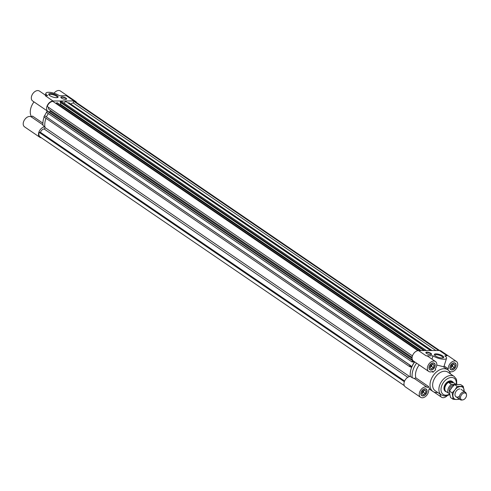 <?xml version="1.0" encoding="UTF-8"?>
<svg xmlns="http://www.w3.org/2000/svg" width="491" height="491" viewBox="0 0 491 491"><rect width="100%" height="100%" fill="white"/><g stroke="black" fill="none" stroke-linecap="round" stroke-linejoin="round"><path stroke-width="0.74" d="M464.234 391.493L463.252 386.349L457.207 386.374L455.004 389.829L452.162 392.855L453.156 399.306L456.495 399.508A7.132 4.738 -55.7 0 1 452.978 396.298A7.132 4.738 -55.7 0 1 455.004 389.829A7.132 4.738 -55.7 0 1 460.546 386.577A7.132 4.738 -55.7 0 1 464.063 389.786A7.132 4.738 -55.7 0 1 464.093 391.395M459.011 398.833A7.132 4.738 -55.7 0 1 456.495 399.508L459.195 399.281M459.398 396.36A4.505 2.995 -55.7 0 1 455.924 396.722A4.505 2.995 -55.7 0 1 455.163 393.242A4.505 2.995 -55.7 0 1 457.483 389.842A4.505 2.995 -55.7 0 1 459.803 388.958M463.252 386.349L460.644 384.563L454.598 384.594L451.763 387.614L449.553 391.069L449.731 394.083L450.548 397.526L453.156 399.306M454.598 384.594L457.207 386.374M449.553 391.069L452.162 392.855M448.897 382.698L453.549 382.679L452.972 382.207L450.842 381.63L448.897 382.698L451.444 384.441A5.818 3.867 124.3 0 0 448.67 393.285L446.804 392.008M453.549 382.679L456.084 384.41M452.788 382.09A5.818 3.867 124.3 0 0 452.653 381.992A5.818 3.867 124.3 0 0 446.178 384.619A5.818 3.867 124.3 0 0 446.092 391.597A5.818 3.867 124.3 0 0 446.282 391.72M453.942 385.208A4.051 2.694 124.3 0 0 450.167 387.319A4.051 2.694 124.3 0 0 449.547 391.603M451.444 384.441L455.998 384.416M449.633 393.279L448.67 393.285M452.616 386.589A4.505 2.995 124.3 0 0 450.548 389.351M466.45 394.451L466.254 393.641A4.505 2.995 124.3 0 0 465.345 392.248A4.505 2.995 124.3 0 0 460.337 394.279A4.505 2.995 124.3 0 0 460.263 399.686A4.505 2.995 124.3 0 0 461.896 400.024L462.718 399.913A3.854 2.559 124.3 0 0 466.327 396.433A3.854 2.559 124.3 0 0 466.45 394.451A3.854 2.559 124.3 0 0 463.295 393.285A3.854 2.559 124.3 0 0 460.484 397.397A3.854 2.559 124.3 0 0 462.718 399.913M453.297 382.458A6.002 3.989 124.3 0 0 452.555 381.697A6.002 3.989 124.3 0 0 445.877 384.41A6.002 3.989 124.3 0 0 445.785 391.615A6.002 3.989 124.3 0 0 446.865 392.051M44.153 117.024A16.51 10.974 -55.7 0 0 43.048 125.616L44.902 126.881A16.51 10.974 -55.7 0 1 46.007 118.288A16.51 10.974 -55.7 0 0 45.025 127.568A0.976 0.651 -55.7 0 1 44.055 128.937L407.769 377.315M414.735 361.904A16.51 10.974 124.3 0 0 410.366 376.456A16.51 10.974 -55.7 0 1 411.642 367.421L409.359 366.421L410.022 365.249L410.482 365.451L410.224 365.905L411.746 366.574L414.183 362.284L412.661 361.622L412.403 362.076L411.943 361.873L46.479 112.298L47.142 111.126L49.425 112.126A16.51 10.974 -55.7 0 1 49.591 111.911A6.002 3.989 -55.7 0 1 47.94 111.42A6.002 3.989 -55.7 0 1 47.388 105.32A6.002 3.989 -55.7 0 1 53.034 101.017L73.957 100.925A6.002 3.989 -55.7 0 1 75.639 101.41A6.002 3.989 -55.7 0 1 76.639 102.637M44.681 115.729A16.51 10.974 -55.7 0 1 46.535 112.335M31.602 116.883A13.134 8.728 -55.7 0 1 30.964 107.689A13.134 8.728 -55.7 0 1 33.989 101.895M42.895 123.18L32.498 116.079L31.449 117.018A6.002 3.989 -55.7 0 0 31.32 116.932L42.956 124.874M41.342 137.768A6.002 3.989 -55.7 0 1 39.839 137.284A6.002 3.989 -55.7 0 1 39.274 131.201A6.002 3.989 -55.7 0 1 44.902 126.881M39.839 137.284L24.55 126.85A6.002 3.989 -55.7 0 1 24.642 119.638A6.002 3.989 -55.7 0 1 31.32 116.932M54.01 93.222A6.002 3.989 -55.7 0 1 60.356 90.976L75.639 101.41M47.94 111.42L32.658 100.986A6.002 3.989 -55.7 0 1 32.744 93.775A6.002 3.989 -55.7 0 1 39.427 91.068L46.35 95.794M73.957 100.925L66.316 95.708L59.405 95.727A7.881 2.455 17.4 0 0 51.334 92.56A7.881 2.455 17.4 0 0 45.896 93.247A7.881 2.455 17.4 0 0 47.639 95.628L45.393 95.8L53.034 101.017M57.036 95.592A4.928 1.534 17.4 0 0 51.285 93.578A4.928 1.534 17.4 0 0 48.824 94.689A4.928 1.534 17.4 0 0 52.96 97.071A4.928 1.534 17.4 0 0 57.711 97.476A4.928 1.534 17.4 0 0 57.036 95.592M61.878 96.844A3.001 0.933 17.4 0 0 60.866 97.206A3.001 0.933 17.4 0 0 63.456 98.998A3.001 0.933 17.4 0 0 66.598 99.004A3.001 0.933 17.4 0 0 65.076 97.617A3.001 0.933 17.4 0 0 61.878 96.844M66.494 99.157A3.001 0.933 17.4 0 0 64.714 97.85A3.001 0.933 17.4 0 0 61.774 97.181A3.001 0.933 17.4 0 0 60.866 97.396M49.125 95.07A4.296 1.338 -162.6 0 1 49.143 94.898A4.296 1.338 -162.6 0 1 52.015 94.505A4.296 1.338 -162.6 0 1 56.391 96.168A4.296 1.338 -162.6 0 1 57.337 97.464A4.296 1.338 -162.6 0 1 57.257 97.617M404.302 385.631L40.09 136.915A5.554 3.689 -55.7 0 1 39.145 132.343L404.339 381.734M39.145 132.343L40.471 132.337L404.621 381.022M40.471 132.337A3.75 2.492 -55.7 0 1 44.055 128.937M410.022 365.249L44.558 115.68L43.895 116.846L409.359 366.421M44.558 115.68L410.482 365.451M410.378 365.642L411.746 366.574M46.387 116.815L48.265 113.519M411.943 361.873L412.606 360.701L413.637 361.155M47.142 111.126L412.606 360.701M50.469 110.42A0.976 0.651 -55.7 0 1 50.15 111.218A16.51 10.974 -55.7 0 0 49.425 112.126L412.6 360.142M412.102 357.38L49.21 109.561A3.75 2.492 -55.7 0 1 48.4 107.265M417.853 350.654L52.905 101.428A5.554 3.689 -55.7 0 0 47.253 106.479L412.446 355.871M56.115 103.619L56.146 103.079L418.596 350.592M56.146 103.079L57.208 102.705L420.192 350.586M59.847 104.509L60.522 104.27L421.204 350.58M60.522 104.27L60.62 102.545M424.801 350.568L60.27 101.631L60.233 102.275L423.819 350.568M60.27 101.631L61.332 101.256L426.397 350.556M64.321 103.294L65.487 101.238L430.552 350.537M65.487 101.238L430.846 350.537M68.476 103.073L68.715 102.656L431.699 350.537M68.715 102.656L431.994 350.531M71.011 104.018A3.75 2.492 -55.7 0 1 73.319 102.969L435.818 350.519M73.319 102.969L73.828 101.336L438.702 350.506M73.828 101.336A5.554 3.689 -55.7 0 1 75.387 101.784L439.598 350.506M422.113 393.003L422.389 392.837A2.252 1.498 124.3 0 0 423.77 391.069L423.978 390.413M422.125 392.972A2.252 1.498 124.3 0 0 422.389 392.837L423.402 392.248L423.77 391.069A2.252 1.498 124.3 0 0 423.886 390.468M451.143 367.047L451.419 366.881A2.252 1.498 124.3 0 0 452.8 365.114L453.009 364.457M451.155 367.016A2.252 1.498 124.3 0 0 451.419 366.881L452.432 366.292L452.8 365.114A2.252 1.498 124.3 0 0 452.917 364.512M416.589 363.168A16.51 10.974 124.3 0 0 412.219 377.72L410.366 376.456A6.002 3.989 124.3 0 0 404.737 380.777A6.002 3.989 124.3 0 0 405.302 386.859L420.584 397.299A6.002 3.989 124.3 0 0 425.961 396.102A6.002 3.989 124.3 0 0 428.674 389.866L429.729 388.927A13.134 8.728 124.3 0 1 428.533 386.527L427.483 387.473A6.002 3.989 124.3 0 0 427.36 387.381A6.002 3.989 124.3 0 0 420.677 390.087A6.002 3.989 124.3 0 0 420.584 397.299M419.204 364.954A13.134 8.728 124.3 0 0 415.859 377.874L414.336 378.487L427.36 387.381M414.478 378.592L412.219 377.72M450.4 373.866A13.134 8.728 124.3 0 0 447.749 369.778A13.134 8.728 124.3 0 0 433.136 375.707A13.134 8.728 124.3 0 0 432.933 391.474A13.134 8.728 124.3 0 0 437.702 392.456M447.749 369.778L443.103 366.611L436.775 365.058M433.007 372.264L432.54 371.331A6.002 3.989 124.3 0 1 428.692 371.435A6.002 3.989 124.3 0 1 428.784 364.23A6.002 3.989 124.3 0 1 435.462 361.517A6.002 3.989 124.3 0 1 435.241 368.913L435.707 369.846A13.134 8.728 124.3 0 0 433.007 372.264L432 371.577M415.859 377.874L428.533 386.527M449.339 371.392L449.492 371.251A6.002 3.989 124.3 0 0 449.615 371.343A6.002 3.989 124.3 0 0 456.299 368.631A6.002 3.989 124.3 0 0 456.391 361.425L441.102 350.985A6.002 3.989 124.3 0 0 439.42 350.5L418.498 350.592A6.002 3.989 124.3 0 0 412.851 354.895A6.002 3.989 124.3 0 0 413.404 360.995L428.692 371.435M441.403 394.985A11.256 7.482 124.3 0 1 441.575 381.47A11.256 7.482 124.3 0 1 454.101 376.388L447.847 372.123A11.256 7.482 124.3 0 0 435.321 377.198A11.256 7.482 124.3 0 0 435.149 390.713L441.403 394.985L444.435 396.016L446.62 395.856L449.811 394.555M452.555 381.697L452.064 381.36A6.002 3.989 124.3 0 0 445.38 384.072A6.002 3.989 124.3 0 0 445.294 391.278L445.785 391.615M440.175 394.144A6.002 3.989 124.3 0 0 441.513 397.207A6.002 3.989 124.3 0 0 447.197 395.709M426.863 392.327A3.94 2.621 124.3 0 0 426.194 389.087A3.94 2.621 124.3 0 0 421.812 390.861A3.94 2.621 124.3 0 0 421.751 395.593A3.94 2.621 124.3 0 0 426.863 392.327M434.971 366.464A3.94 2.621 124.3 0 0 434.302 363.223A3.94 2.621 124.3 0 0 429.913 365.003A3.94 2.621 124.3 0 0 429.852 369.729A3.94 2.621 124.3 0 0 434.971 366.464M435.462 361.517L427.821 356.3A6.002 3.989 124.3 0 0 426.139 355.815L433.05 355.797A7.881 2.455 17.4 0 0 441.121 358.958A7.881 2.455 17.4 0 0 446.558 358.27A7.881 2.455 17.4 0 0 444.821 355.889L447.068 355.717A6.002 3.989 124.3 0 0 445.202 356.165M446.558 358.27L443.778 367.072M456.391 361.425A6.002 3.989 124.3 0 0 451.014 362.622A6.002 3.989 124.3 0 0 448.301 368.858L444.134 366.01M444.116 365.998L443.974 366.519M448.301 368.858L447.473 369.594M455.893 366.372A3.94 2.621 124.3 0 0 455.225 363.131A3.94 2.621 124.3 0 0 450.842 364.905A3.94 2.621 124.3 0 0 450.781 369.637A3.94 2.621 124.3 0 0 455.893 366.372M431.994 359.154L433.05 355.797M431.976 359.136L433.031 355.785M435.419 355.932A4.928 1.534 17.4 0 0 443.33 357.786A4.928 1.534 17.4 0 0 439.494 354.453A4.928 1.534 17.4 0 0 434.443 354.999A4.928 1.534 17.4 0 0 435.419 355.932M430.576 354.68A3.001 0.933 17.4 0 0 431.589 354.312A3.001 0.933 17.4 0 0 429.005 352.52A3.001 0.933 17.4 0 0 425.857 352.513A3.001 0.933 17.4 0 0 427.385 353.901A3.001 0.933 17.4 0 0 430.576 354.68M431.485 354.465A3.001 0.933 17.4 0 0 428.895 352.863A3.001 0.933 17.4 0 0 425.857 352.704M434.83 366.464A3.75 2.492 124.3 0 0 434.191 363.377A3.75 2.492 124.3 0 0 430.018 365.071A3.75 2.492 124.3 0 0 429.963 369.576A3.75 2.492 124.3 0 0 434.83 366.464M430.791 365.304L430.055 367.661L431.337 368.833L433.357 367.649L434.099 365.292L432.817 364.119L430.791 365.304M455.758 366.372A3.75 2.492 124.3 0 0 455.12 363.285A3.75 2.492 124.3 0 0 450.941 364.979A3.75 2.492 124.3 0 0 450.885 369.484A3.75 2.492 124.3 0 0 455.758 366.372M451.72 365.212L450.983 367.569L452.266 368.741L454.285 367.556L455.022 365.2L453.739 364.027L451.72 365.212M426.722 392.327A3.75 2.492 124.3 0 0 426.09 389.24A3.75 2.492 124.3 0 0 421.91 390.934A3.75 2.492 124.3 0 0 421.855 395.439A3.75 2.492 124.3 0 0 426.722 392.327M422.69 391.167L421.953 393.524L423.23 394.696L425.255 393.512L425.992 391.155L424.709 389.983L422.69 391.167M430.22 367.139L431.509 366.384L432.08 364.549M430.226 367.108A2.252 1.498 124.3 0 0 430.497 366.973A2.252 1.498 124.3 0 0 431.877 365.206A2.252 1.498 124.3 0 0 431.994 364.604M431.509 366.384L433.357 367.649M432.583 364.254L434.099 365.292M430.49 366.28A1.847 1.228 124.3 0 0 431.325 365.034A1.847 1.228 124.3 0 0 431.344 364.985M423.402 392.248L425.255 393.512M424.476 390.118L425.992 391.155M452.432 366.292L454.285 367.556M453.506 364.162L455.022 365.2M434.744 355.38A4.296 1.338 -162.6 0 1 434.756 355.208A4.296 1.338 -162.6 0 1 437.634 354.815A4.296 1.338 -162.6 0 1 442.01 356.478A4.296 1.338 -162.6 0 1 442.956 357.773A4.296 1.338 -162.6 0 1 442.87 357.927M451.413 366.188A1.847 1.228 124.3 0 0 452.254 364.942A1.847 1.228 124.3 0 0 452.266 364.893M422.383 392.143A1.847 1.228 124.3 0 0 423.224 390.897A1.847 1.228 124.3 0 0 423.236 390.848M45.025 127.568L409.611 376.542M50.15 111.218L412.078 358.381M456.262 384.398A9.759 6.481 124.3 0 0 449.112 377.91A9.759 6.481 124.3 0 0 441.004 389.872A9.759 6.481 124.3 0 0 449.725 394.04M418.498 350.592L426.139 355.815M447.068 355.717L439.42 350.5M446.092 391.597L446.411 391.818M452.653 381.992L452.972 382.207M455.979 396.759L460.263 399.686M461.061 389.326L465.345 392.248M45.319 95.094L45.896 93.247M429.502 389.13L432.933 391.474M454.101 376.388L456.164 378.837L456.612 380.034L456.765 384.373M441.513 397.207L433.897 392.008M429.3 369.128L429.963 369.576M433.535 362.929L434.191 363.377M450.229 369.029L450.885 369.484M454.457 362.837L455.12 363.285M421.198 394.991L421.855 395.439M425.427 388.792L426.09 389.24"/></g></svg>
